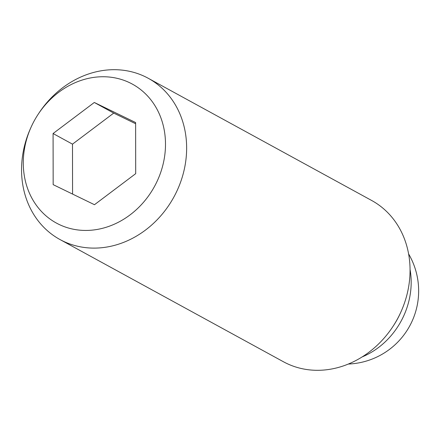 <?xml version="1.0" encoding="UTF-8"?>
<svg xmlns="http://www.w3.org/2000/svg" width="440" height="440" viewBox="0 0 440 440"><rect width="100%" height="100%" fill="white"/><g stroke="black" fill="none" stroke-linecap="round" stroke-linejoin="round"><path stroke-width="0.66" d="M31.13 127.072L30.657 128.117A91.916 79.519 -61.3 0 0 59.989 239.542A91.916 79.519 -61.3 0 0 175.648 193.649A91.916 79.519 -61.3 0 0 148.203 78.26A91.916 79.519 -61.3 0 0 38.561 113.674L37.934 114.631A79.178 68.502 -61.3 0 0 32.752 123.657A79.178 68.502 -61.3 0 0 31.13 127.072A79.178 68.502 -61.3 0 0 60.429 225.071A79.178 68.502 -61.3 0 0 156.03 183.524A79.178 68.502 -61.3 0 0 133.81 84.931A79.178 68.502 -61.3 0 0 37.934 114.631M59.989 239.542L283.404 361.741A91.916 79.519 -61.3 0 0 393.047 326.326A91.916 79.519 -61.3 0 0 399.064 315.849A91.916 79.519 -61.3 0 0 400.95 311.883A91.916 79.519 -61.3 0 0 371.618 200.459L148.203 78.26M393.047 326.326L393.674 325.369A79.178 68.502 -61.3 0 0 398.855 316.344A79.178 68.502 -61.3 0 0 400.477 312.928L400.95 311.883M94.309 102.476L135.619 122.54L135.702 173.657L94.474 204.71L53.163 184.646L53.081 133.529L94.309 102.476L113.724 113.097L72.49 144.149L72.573 194.073M53.081 133.529L72.49 144.149M135.619 123.728L113.724 113.097M410.047 269.406A73.183 63.316 118.7 0 1 402.43 318.582A73.183 63.316 118.7 0 1 362.192 356.901M348.359 364.045A73.183 73.183 0 0 0 408.601 253.907"/></g></svg>

